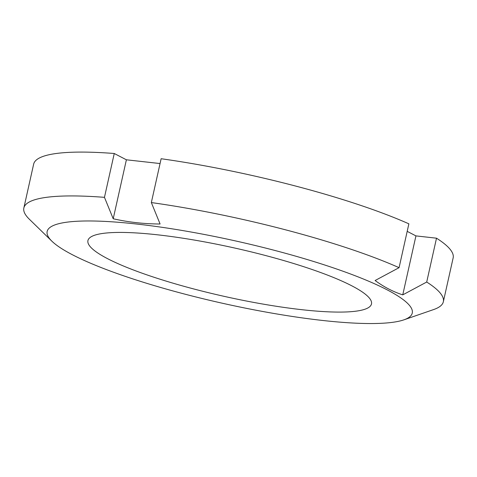 <?xml version="1.0" encoding="UTF-8"?>
<svg xmlns="http://www.w3.org/2000/svg" width="477" height="477" viewBox="0 0 477 477"><rect width="100%" height="100%" fill="white"/><g stroke="black" fill="none" stroke-linecap="round" stroke-linejoin="round"><path stroke-width="0.72" d="M275.39 250.592A187.067 31.84 -167.4 0 0 51.88 241.183A187.067 31.84 -167.4 0 0 184.033 293.921A187.067 31.84 -167.4 0 0 403.846 319.858A187.067 31.84 -167.4 0 0 275.39 250.592M194.24 289.086A145.276 24.726 -167.4 0 0 371.488 303.95A145.276 24.726 -167.4 0 0 265.182 255.428A145.276 24.726 -167.4 0 0 87.935 240.569A145.276 24.726 -167.4 0 0 194.24 289.086M151.34 202.564A214.924 36.58 12.6 0 1 286.081 229.962A214.924 36.58 12.6 0 1 399.076 267.675L408.872 223.832A214.924 36.58 12.6 0 0 161.137 158.728L151.34 202.564L160.087 223.993C144.078 223.957 128.456 222.21 113.21 218.764L104.463 197.341L114.259 153.499L126.387 159.795L160.057 163.551M51.88 241.183L29.282 219.158A214.924 36.58 12.6 0 1 23.85 207.972A214.924 36.58 12.6 0 1 104.463 197.341M436.509 238.19L415.938 235.894L402.755 294.864L426.712 282.032L436.509 238.19A214.924 36.58 12.6 0 1 453.15 257.902L443.348 301.744A214.924 36.58 12.6 0 1 433.671 309.549L403.846 319.858M415.938 235.894L407.191 231.351M23.85 207.972L33.652 164.13A214.924 36.58 12.6 0 1 114.259 153.499M426.712 282.032A214.924 36.58 12.6 0 1 443.348 301.744M402.755 294.864C393.161 291.781 383.949 286.999 375.119 280.512L399.076 267.675M126.387 159.795L113.21 218.764"/></g></svg>
